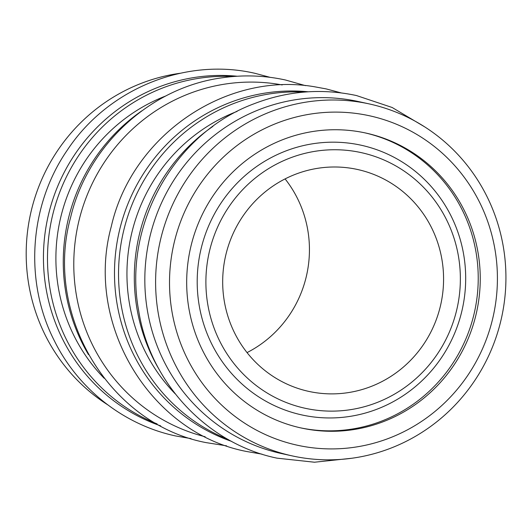<?xml version="1.0" encoding="UTF-8"?>
<svg xmlns="http://www.w3.org/2000/svg" width="532" height="532" viewBox="0 0 532 532"><rect width="100%" height="100%" fill="white"/><g stroke="black" fill="none" stroke-linecap="round" stroke-linejoin="round"><path stroke-width="0.8" d="M460.087 270.176A130.865 127.062 -77.6 0 1 341.551 410.724A130.865 127.062 -77.6 0 1 206.17 290.698A130.865 127.062 -77.6 0 1 324.7 150.144A130.865 127.062 -77.6 0 1 460.087 270.176M465.394 269.239A138.074 134.057 -77.6 0 1 340.334 417.534A138.074 134.057 -77.6 0 1 197.492 290.898A138.074 134.057 -77.6 0 1 322.552 142.603A138.074 134.057 -77.6 0 1 465.394 269.239M443.336 271.526A113.602 110.297 102.4 0 0 357.431 169.469A113.602 110.297 102.4 0 0 222.921 289.342A113.602 110.297 102.4 0 0 308.826 391.406A113.602 110.297 102.4 0 0 443.336 271.526M285.079 178.898A113.602 110.297 -77.6 0 1 309.198 242.153A113.602 110.297 -77.6 0 1 247.041 352.596M300.161 427.761A150.968 146.579 102.4 0 0 341.165 430.375A150.968 146.579 102.4 0 0 477.743 290.459A150.968 146.579 102.4 0 0 364.746 132.814M343.187 430.82A150.968 146.579 -77.6 0 1 301.172 427.987A150.968 146.579 -77.6 0 1 187.124 270.648A150.968 146.579 -77.6 0 1 323.742 130.2A150.968 146.579 -77.6 0 1 365.757 133.033A150.968 146.579 -77.6 0 1 479.804 290.372A150.968 146.579 -77.6 0 1 343.187 430.82M322.611 112.624A168.624 163.723 -77.6 0 1 497.054 267.29A168.624 163.723 -77.6 0 1 344.324 448.396A168.624 163.723 -77.6 0 1 169.874 293.731A168.624 163.723 -77.6 0 1 322.611 112.624M319.167 100.555A180.155 174.915 -77.6 0 1 369.308 103.933A180.155 174.915 -77.6 0 1 505.4 291.689A180.155 174.915 -77.6 0 1 342.369 459.282A180.155 174.915 -77.6 0 1 292.228 455.904A180.155 174.915 -77.6 0 1 156.135 268.155A180.155 174.915 -77.6 0 1 319.167 100.555M292.228 455.904L281.448 453.543A180.155 174.915 -77.6 0 1 145.356 265.794A180.155 174.915 -77.6 0 1 308.387 98.194A180.155 174.915 -77.6 0 1 358.521 101.572L369.308 103.933M228.128 439.459A180.155 174.915 -77.6 0 1 120.737 245.565A180.155 174.915 -77.6 0 1 282.1 92.435A180.155 174.915 -77.6 0 1 304.198 92.089M231.713 441.427A180.155 174.915 -77.6 0 1 116.096 248.823A180.155 174.915 -77.6 0 1 278.05 91.551A180.155 174.915 -77.6 0 1 308.274 91.797M205.166 436.752A180.155 174.915 -77.6 0 1 74.54 247.473A180.155 174.915 -77.6 0 1 237.339 82.64A180.155 174.915 -77.6 0 1 282.206 84.947M157.086 423.904A180.155 174.915 -77.6 0 1 49.689 230.004A180.155 174.915 -77.6 0 1 211.051 76.881A180.155 174.915 -77.6 0 1 233.156 76.528M160.664 425.873A180.155 174.915 -77.6 0 1 45.047 233.269A180.155 174.915 -77.6 0 1 207.008 75.996A180.155 174.915 -77.6 0 1 237.232 76.236M107.557 404.706A180.155 174.915 -77.6 0 1 30.484 214.163A180.155 174.915 -77.6 0 1 180.135 73.27M104.186 378.285A171.51 166.523 -77.6 0 1 166.031 95.866M88.492 354.611A180.155 174.915 -77.6 0 1 141.878 110.809M175.234 393.84A171.51 166.523 -77.6 0 1 237.079 111.421M159.534 370.172A180.155 174.915 -77.6 0 1 212.926 126.37M424.563 126.796L392.151 107.491L356.453 95.541C321.547 88.126 287.32 90.899 253.771 103.86C173.931 133.519 122.726 225.488 138.633 310.422C149.864 382.654 207.034 443.768 277.046 458.158L314.465 462.222L351.984 458.232M262.023 454.162L246.715 451.515C150.011 433.101 84.435 323.935 111.274 226.566C131.61 135.993 225.342 71.374 314.478 86.763L326.123 88.897L341.138 92.894M226.625 445.843L206.004 442.597C109.299 424.184 43.724 315.024 70.556 217.648C87.534 145.156 150.855 86.935 223.008 77.672C243.982 74.726 264.776 75.497 285.405 79.986L305.501 85.652M190.981 438.607L175.666 435.961C123.916 424.935 78.217 389.072 54.41 340.872C23.987 281.594 29.194 205.172 67.384 150.011C107.73 88.897 185.342 57.13 255.074 73.343L270.096 77.333"/></g></svg>
